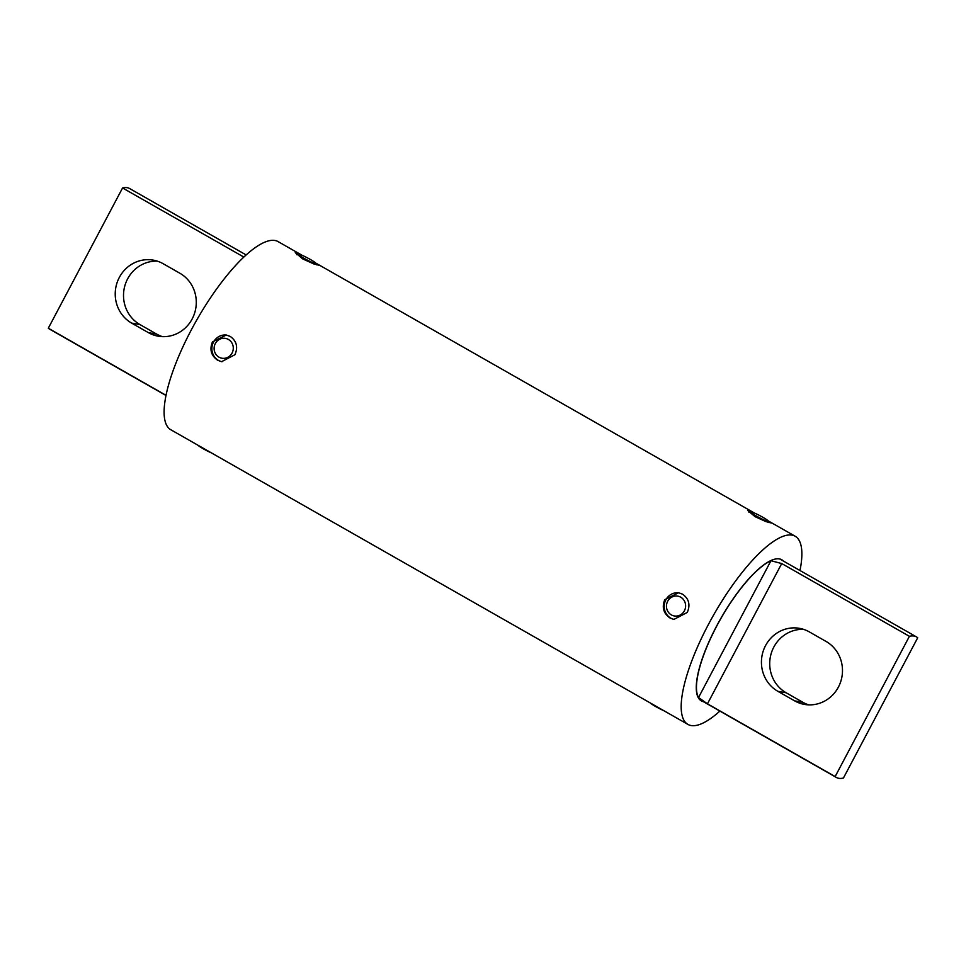 <?xml version="1.0" encoding="UTF-8"?>
<svg xmlns="http://www.w3.org/2000/svg" width="966" height="966" viewBox="0 0 966 966"><rect width="100%" height="100%" fill="white"/><g stroke="black" fill="none" stroke-linecap="round" stroke-linejoin="round"><path stroke-width="1.45" d="M119.337 277.411A33.786 32.12 -80 0 0 131.654 323.115L148.39 332.642A33.786 32.12 -80 0 0 158.267 336.204A33.786 32.12 -80 0 0 194.371 313.853A33.786 32.12 -80 0 0 179.845 273.221L163.121 263.694A33.786 32.12 -80 0 0 153.244 260.132A33.786 32.12 -80 0 0 119.337 277.411M162.457 336.651A33.786 32.12 100 0 1 156.673 334.103L139.949 324.564A33.786 32.12 100 0 1 127.621 278.872A33.786 32.12 100 0 1 157.325 261.146M166.019 395.492L49.52 329.104A80.89 23.788 -60.3 0 1 48.3 328.223L166.055 395.323M243.806 257.053L122.561 187.972A80.89 23.788 -60.3 0 1 129.625 188.539L246.113 254.915M48.3 328.223L122.561 187.972M838.379 687.128A33.786 32.12 -80 0 0 826.051 641.436L809.327 631.897A33.786 32.12 -80 0 0 799.45 628.335A33.786 32.12 -80 0 0 763.345 650.686A33.786 32.12 -80 0 0 777.872 691.318L794.595 700.845A33.786 32.12 -80 0 0 804.473 704.419A33.786 32.12 -80 0 0 838.379 687.128M770.965 560.727A80.89 23.788 119.7 0 0 716.784 625.968A80.89 23.788 119.7 0 0 698.527 697.524L770.965 560.727L781.723 563.552L707.462 703.816L835.155 776.567A80.89 23.788 119.7 0 0 836.375 777.461A80.89 23.788 119.7 0 0 843.439 778.028L917.7 637.777A80.89 23.788 119.7 0 0 916.48 636.896A80.89 23.788 119.7 0 0 909.417 636.316L781.723 563.552M707.462 703.816L698.527 697.524M909.417 636.316L835.155 776.567M808.675 704.854A33.786 32.12 100 0 1 802.879 702.306L786.155 692.779A33.786 32.12 100 0 1 770.977 654.26A33.786 32.12 100 0 1 803.543 629.349M799.981 570.508A108.289 31.854 119.7 0 0 795.151 536.227L768.912 521.278L771.508 523.041L766.038 521.64L755.05 516.665L747.587 510.374L754.289 512.958M754.422 513.018L316.582 263.537L319.178 265.312L313.709 263.899L302.72 258.924L295.258 252.645L301.96 255.229M669.993 617.986C663.449 613.386 661.71 607.264 664.789 599.644L678.603 592.75L682.588 594.187C688.963 598.751 690.521 604.849 687.273 612.444L673.918 619.411L669.993 617.986M217.664 360.258C211.119 355.645 209.381 349.523 212.46 341.904L226.273 335.021L230.258 336.446C236.634 341.022 238.191 347.108 234.943 354.715L221.588 361.682L217.664 360.258M302.092 255.29L278.075 241.597A108.289 31.854 119.7 0 0 191.328 329.865A108.289 31.854 119.7 0 0 170.849 429.773L687.925 724.403A108.289 31.854 119.7 0 0 719.887 711.085M783.438 561.089A81.216 23.884 119.7 0 0 781.748 559.749A81.216 23.884 119.7 0 0 716.687 625.944A81.216 23.884 119.7 0 0 701.328 700.881A81.216 23.884 119.7 0 0 703.345 701.654M795.151 536.227A108.289 31.854 119.7 0 0 708.404 624.495A108.289 31.854 119.7 0 0 687.925 724.403M663.908 710.71A10.071 1.014 -152.1 0 1 650.106 702.85M211.578 452.982A10.071 1.014 -152.1 0 1 197.776 445.109M668.955 599.391A10.071 9.575 -80 0 0 669.559 613.579A10.071 9.575 -80 0 0 683.107 612.698A10.071 9.575 -80 0 0 682.503 598.509A10.071 9.575 -80 0 0 668.955 599.391M674.328 619.484A13.536 12.872 100 0 1 664.801 610.536A13.536 12.872 100 0 1 667.578 597.29A13.536 12.872 100 0 1 679.013 592.834M752.14 512.125A10.071 1.014 27.9 0 0 750.775 511.871A10.071 1.014 27.9 0 0 756.378 516.037A10.071 1.014 27.9 0 0 767.028 521.169A10.071 1.014 27.9 0 0 768.489 521.242A10.071 1.014 27.9 0 0 761.933 516.774A10.071 1.014 27.9 0 0 752.14 512.125M216.626 341.65A10.071 9.575 -80 0 0 217.229 355.85A10.071 9.575 -80 0 0 230.777 354.957A10.071 9.575 -80 0 0 230.174 340.769A10.071 9.575 -80 0 0 216.626 341.65M221.999 361.743A13.536 12.872 100 0 1 212.472 352.807A13.536 12.872 100 0 1 215.249 339.549A13.536 12.872 100 0 1 226.684 335.093M299.81 254.396A10.071 1.014 27.9 0 0 298.446 254.13A10.071 1.014 27.9 0 0 304.048 258.296A10.071 1.014 27.9 0 0 314.699 263.428A10.071 1.014 27.9 0 0 316.16 263.513A10.071 1.014 27.9 0 0 309.603 259.045A10.071 1.014 27.9 0 0 299.81 254.396M139.949 324.564L131.654 323.115M156.673 334.103L148.39 332.642M786.155 692.779L777.872 691.318M802.879 702.306L794.595 700.845M916.48 636.896L779.731 558.976M836.375 777.461L699.638 699.541M750.775 511.871L748.964 512.415M768.489 521.242L768.9 522.57M298.446 254.13L296.634 254.686M316.16 263.513L316.57 264.829"/></g></svg>
